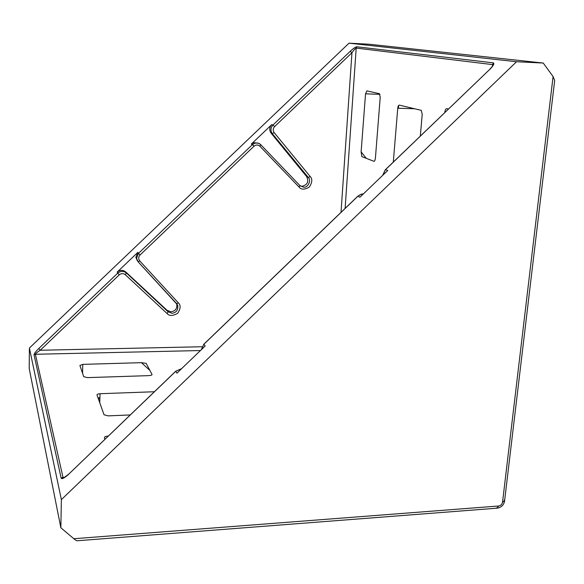 <?xml version="1.0" encoding="UTF-8"?>
<svg xmlns="http://www.w3.org/2000/svg" width="584" height="584" viewBox="0 0 584 584"><rect width="100%" height="100%" fill="white"/><g stroke="black" fill="none" stroke-linecap="round" stroke-linejoin="round"><path stroke-width="0.88" d="M62.984 477.347L61.152 478.121L34.033 354.838C34.157 353.619 35.741 351.502 38.785 348.487L40.23 350.261C37.194 352.174 35.58 353.517 35.398 354.276L62.984 477.347L64.415 477.529L62.371 478.23C61.575 479.42 63.671 478.062 68.656 474.15L68.89 473.923M489.224 69.883L385.549 169.63L387.732 170.492L359.941 197.217L357.89 196.217L203.904 344.231L205.174 345.998L176.915 373.169L175.784 371.263L68.664 474.223L175.85 371.11M382.797 175.244L385.484 169.608L489.545 69.584L492.516 66.218L493.436 64.079L492.641 66.043L492.407 64.59L356.218 48.092C355.357 48.341 353.94 49.888 351.955 52.75L350.217 51.304C353.269 48.501 355.466 46.997 356.802 46.786L493.246 62.846C494.648 63.459 493.436 65.707 489.626 69.584M176.441 303.417L176.66 303.921C177.485 308.337 175.602 310.965 171.002 311.805L167.119 310.352L125.721 271.925C122.888 269.764 120.027 269.83 117.128 272.129L137.809 252.39L135.882 257.318L137.269 260.639M258.457 143.241L253.741 142.657L251.317 144.087L271.75 124.596C269.348 127.341 269.136 130.195 271.107 133.145L306.68 176.638C308.994 181.726 307.425 184.938 301.986 186.281L300.402 186.019M361.124 151.906L361.839 156.621L374.016 161.33C374.709 161.315 375.198 159.972 375.483 157.3L380.221 97.207L379.41 93.681L366.891 90.885L365.533 93.827L361.124 151.906L366.307 158.344M420.312 136.123L422.225 114.252L421.254 110.347L399.325 105.113C398.529 105.149 397.996 106.186 397.748 108.23L393.302 162.089M444.818 112.573L444.862 112.077C445.176 109.814 445.818 108.668 446.796 108.639L448.519 109.018M61.378 499.627L60.845 527.754L29.2 368.519L29.397 348.042L61.378 499.627L516.541 61.736L543.251 63.05L368.884 44.209L349.028 43.165L516.541 61.736M29.397 348.042L349.028 43.165M60.845 527.754L73.818 538.725L498.641 506.007C500.765 505.62 502.065 504.342 502.539 502.182L553.084 76.533L543.251 63.05M553.084 76.533L554.683 80.475L504.591 500.824L504.189 500.247M108.259 436.08L107.755 436.102C105.478 436.306 104.361 436.847 104.405 437.723L104.93 439.277M82.797 364.372L79.906 365.467L83.702 376.658L87.41 377.622L148.073 375.658C150.76 375.512 152.081 375.125 152.03 374.505L146.175 363.372L141.43 362.664L82.797 364.372L82.548 373.256M154.395 391.74L100.039 393.711C97.981 393.864 96.966 394.295 96.988 395.01L104.047 414.786L108.142 415.866L130.254 414.939M498.641 506.007L496.94 508.189L77.555 540.733C77.015 541.018 75.767 540.346 73.818 538.725M68.664 474.223C64.495 478.019 61.999 479.333 61.159 478.15M345.115 208.415L356.203 48.092L356.802 46.786M38.785 348.487L117.734 273.151C120.64 270.881 123.516 270.815 126.37 272.962L168.097 311.79L167.119 310.352M341.019 212.35L351.955 52.75L274.589 126.589C272.932 128.524 272.786 130.531 274.159 132.612L310.17 176.499C312.579 178.887 312.301 182.42 309.33 187.084C304.622 189.785 301.213 189.785 299.11 187.099L259.895 146.226C258.011 144.635 256.069 144.62 254.069 146.175L140.036 255.011C138.357 256.96 138.262 258.931 139.751 260.924L178.317 302.848C180.887 305.118 180.69 308.578 177.733 313.243C172.915 316.039 169.375 316.148 167.126 313.572L168.097 311.79L172.017 313.272C176.361 312.681 178.251 310.038 177.689 305.337L176.653 303.643M299.942 185.602L303.6 187.157C307.775 188.136 311.659 180.12 308.294 177.456L306.68 176.638M492.188 66.664L493.246 62.846M167.126 313.572L125.312 274.714C123.312 273.21 121.29 273.246 119.253 274.845L117.128 272.129M139.751 260.924L138.094 261.793L136.561 258.274L138.496 253.339L137.809 252.39M140.036 255.011L138.496 253.339L252.419 144.628L251.317 144.087M310.17 176.499L308.294 177.456L272.305 133.648C270.341 130.685 270.553 127.823 272.925 125.064L271.75 124.596M274.589 126.589L272.925 125.064L350.217 51.304M200.458 350.539L35.398 354.276L34.033 354.838M61.152 478.121L64.933 477.201M119.253 274.845L40.23 350.261L202.035 346.743M100.039 393.711L99.747 402.741M414.662 108.755L397.748 108.23M97.988 397.799L99.908 397.733M149.92 370.468L141.43 362.664M379.907 94.338L365.533 93.827M274.159 132.612L272.305 133.648L271.107 133.145M260.8 144.766L299.869 185.53L260.727 144.701C259.201 143.138 257.252 142.635 254.872 143.19L253.741 142.657M254.069 146.175L252.419 144.628L254.858 143.19M363.43 193.859L361.146 194.238L357.685 196.326M178.317 302.848L176.638 303.636L138.109 261.8M125.312 274.714L126.37 272.962L125.721 271.925M181.544 368.716L175.755 371.205L181.631 368.635M203.925 344.122L201.232 349.794M107.755 436.102L107.741 436.576M445.322 112.092L444.862 112.077M496.94 508.189L496.422 507.868M502.539 502.182L504.591 500.824M382.644 175.382L385.301 169.783M356.218 48.092L356.824 46.786M299.11 187.099L299.913 185.566L303.512 187.15L301.899 186.281M259.895 146.226L260.771 144.73L259.712 143.861L257.602 143.029L254.872 143.19M135.882 257.318L138.094 261.793L176.66 303.921M362.401 194.844L361.146 194.238M398.397 108.252L398.631 105.419M98.389 398.93L99.871 398.872M497.663 508.124C501.349 507.335 503.627 505.102 504.51 501.43M201.224 349.801L203.867 344.18L357.831 196.188L360.744 194.384"/></g></svg>
